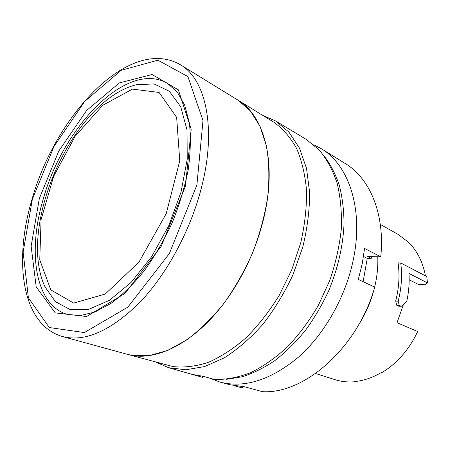 <?xml version="1.0" encoding="UTF-8"?>
<svg xmlns="http://www.w3.org/2000/svg" width="450" height="450" viewBox="0 0 450 450"><rect width="100%" height="100%" fill="white"/><g stroke="black" fill="none" stroke-linecap="round" stroke-linejoin="round"><path stroke-width="0.67" d="M264.116 216.681L265.933 207.984C275.76 156.617 262.479 114.418 237.876 100.086L180.456 64.778C205.447 78.998 216.737 127.418 201.842 186.12C191.025 229.556 166.95 274.219 139.556 302.67C110.554 331.026 84.87 342.315 62.511 336.544L127.524 354.369C154.794 362.554 194.687 343.429 225.495 301.168C243.866 275.816 256.742 247.657 264.116 216.681M268.082 193.674L265.928 208.029L264.116 216.72C256.742 247.669 243.877 275.805 225.523 301.129L225.495 301.168M363.521 256.489L367.256 258.368L363.133 281.694M313.762 144.776L321.328 148.719C348.722 164.779 363.915 209.267 353.334 259.537C345.684 296.837 324.669 333.945 298.586 357.047C270.827 380.031 244.648 388.384 220.044 382.106L229.596 384.699L244.772 386.826L262.429 391.657C304.088 394.408 357.699 347.963 374.754 287.128L358.307 279.439L362.194 263.897L364.579 248.445L380.751 256.781L367.684 256.629L371.216 258.418L367.256 258.368M371.363 256.674L371.216 258.418M321.328 148.719L345.285 163.541C369.771 178.178 385.183 214.059 380.751 256.781M234.675 385.841L242.257 387.9L242.516 386.747M220.044 382.106L209.323 378.017M132.081 85.95L136.429 84.679L154.063 83.942L169.29 91.232L180.703 106.734L187.003 129.859L187.234 159.12L181.024 192.122L168.733 225.799L151.504 256.882L131.068 282.437L109.44 300.308L88.594 309.392L70.172 309.6L55.384 301.635L44.938 286.751C17.511 227.706 70.222 106.251 132.081 85.95M43.138 199.451C27.506 251.561 34.864 304.762 67.134 314.331L80.055 315.608L94.927 312.041L111.201 303.255C122.49 294.823 133.571 283.928 144.433 270.574C154.879 256.022 164.149 240.058 172.237 222.683C179.398 204.913 184.731 187.245 188.224 169.667C190.558 152.612 190.946 137.081 189.394 123.075L184.697 105.193L177.148 91.89L167.389 83.323C126.731 59.738 62.657 127.552 43.138 199.451M377.775 256.748C378.107 265.061 377.421 273.6 375.705 282.358L374.67 287.089M374.22 288.9C370.89 301.753 365.67 313.779 358.56 324.99M315.591 373.506L335.048 379.671C341.679 381.774 348.716 382.427 356.158 381.623L355.68 381.465C364.59 380.452 373.399 377.319 382.095 372.071L382.567 372.24C397.519 362.931 409.219 349.363 417.662 331.537L397.029 322.656L403.509 304.335M399.246 305.426L401.186 306.315L398.672 306.152L396.731 305.269L399.246 305.426L398.199 301.196L395.691 301.044L396.731 305.269M395.691 301.044C399.054 287.798 399.842 275.079 398.059 262.89L400.708 262.941L426.774 276.536L427.5 282.926L424.772 284.794L418.607 284.546L409.174 279.799M425.458 275.85C422.736 261.889 417.071 250.667 408.471 242.184L397.659 234.135L380.306 224.381M155.863 362.137L168.626 367.695L185.777 369.782L204.576 366.576L224.274 357.863C237.589 349.369 250.369 338.287 262.62 324.613C274.252 309.656 284.338 293.13 292.871 275.04L302.76 247.123C307.361 228.178 309.651 209.936 309.628 192.398L306.512 168.368L299.424 148.033L288.923 132.109L275.687 121.011L262.907 115.481M275.687 121.011L306.248 139.399L319.129 149.884C326.672 158.946 332.668 170.004 337.112 183.066C340.509 197.128 341.91 212.451 341.314 229.033C339.502 246.049 335.661 263.171 329.782 280.395L318.471 305.128C309.341 320.743 299.014 334.665 287.477 346.882C275.507 357.863 263.227 366.463 250.627 372.684C238.112 377.443 226.097 379.727 214.588 379.524L203.754 376.425L192.133 374.383L168.626 367.695M398.199 301.196C401.529 287.938 402.368 275.186 400.708 262.941M273.696 122.113C282.611 128.436 290.194 137.109 296.438 148.129C301.731 160.419 305.1 174.521 306.546 190.446C306.771 207.163 304.841 224.606 300.746 242.775L291.774 269.702L279.225 295.329C269.303 311.366 258.283 325.485 246.178 337.68C233.73 348.497 221.147 356.709 208.44 362.323C195.93 366.368 184.123 367.791 173.014 366.587L127.603 354.392L132.446 355.455L149.293 355.596L167.625 350.46L186.722 339.93C199.581 330.311 211.899 318.246 223.678 303.733C234.855 288.045 244.541 270.973 252.743 252.523C259.864 233.679 264.898 214.937 267.851 196.284C269.528 178.127 269.077 161.426 266.496 146.188L260.021 126.304L250.301 110.835L237.943 100.131L273.696 122.113M323.803 155.475C330.142 163.755 335.272 173.548 339.199 184.86C342.326 196.931 343.941 210.026 344.036 224.145C342.996 246.161 337.911 268.324 328.776 290.621C322.082 304.971 314.229 318.324 305.229 330.683C295.718 342.259 285.615 352.215 274.922 360.557C264.066 367.853 253.221 373.241 242.387 376.729L226.665 379.299M427.5 282.926L408.977 273.437C409.567 282.555 408.819 291.904 406.721 301.472L401.186 306.315M202.674 376.335L202.444 377.314L192.684 374.535M132.469 89.106L159.092 92.447L176.648 117.366L179.752 160.881L166.208 213.666L138.915 262.17L105.233 294.058L73.693 303.064L50.794 289.896L39.758 259.802L41.091 219.679L53.623 176.377L75.172 136.254L102.78 105.278L132.469 89.106M32.372 199.198L23.124 252.101L28.395 297.776L49.292 327.538L84.364 332.561L127.856 307.131L169.324 253.62L196.892 185.034L203.001 120.606L187.892 76.579L157.871 60.199L121.112 70.346L84.707 101.453L53.871 146.678L32.372 199.198M39.313 198.602L58.714 151.166L86.603 110.492L119.351 82.918L152.061 74.509L178.346 89.82L191.199 129.234L185.501 186.013L161.286 246.178L124.982 293.439L86.614 316.53L55.243 312.891L36.208 286.948L31.146 246.234L39.313 198.602M180.456 64.778C129.302 35.117 55.17 115.965 32.012 199.361C13.601 260.443 21.246 324.658 62.511 336.544"/></g></svg>
